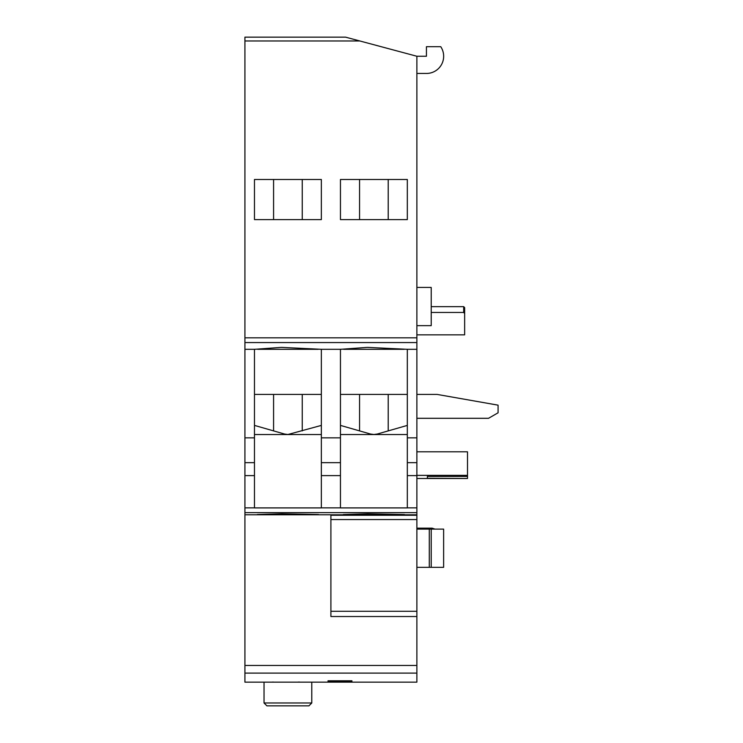 <?xml version="1.0" encoding="UTF-8"?>
<svg xmlns="http://www.w3.org/2000/svg" width="743" height="743" viewBox="0 0 743 743"><rect width="100%" height="100%" fill="white"/><g stroke="black" fill="none" stroke-linecap="round" stroke-linejoin="round"><path stroke-width="1.11" d="M244.921 673.093L244.921 682.158L416.879 682.158L416.879 616.532L330.904 616.532L330.904 515.27L416.879 515.27L416.879 56.254L345.569 37.15L244.921 37.15L244.921 673.093L416.879 673.093M321.347 179.49L321.347 219.612L254.477 219.612L254.477 179.49L321.347 179.49M407.322 179.49L407.322 219.612L340.452 219.612L340.452 179.49L407.322 179.49M254.477 437.85L254.477 349.312L281.318 347.38L321.347 349.312L321.347 507.906L254.477 507.906L254.477 437.85L244.921 437.85M244.921 349.312L254.477 349.312M244.921 475.622L254.477 475.622L254.477 507.906M407.322 507.906L407.322 475.622L407.322 507.906L340.452 507.906L340.452 349.312L367.293 347.38L407.322 349.312L407.322 475.622L416.879 475.622M340.452 507.906L340.452 475.622L321.347 475.622L321.347 507.906M244.921 514.797L416.879 514.797M287.912 514.797L257.347 514.537L281.318 513.822L318.478 514.537L287.912 514.797M373.887 514.797L343.322 514.537L367.293 513.822L404.461 514.537L373.887 514.797M299.615 682.074L298.324 682.065M273.452 682.083L272.402 682.093M351.913 680.783L351.913 681.777L328.034 681.777L328.034 680.783L351.913 680.783L351.913 681.777M258.072 514.639L281.318 514.797M284.838 514.797L288.21 514.797M296.011 514.788L299.299 514.788M304.574 514.788L315.738 514.704M416.879 56.254L426.426 56.254L426.426 46.707L440.757 46.707A17.191 17.191 0 0 1 426.426 73.455L416.879 73.455M416.879 515.27L416.879 519.571L330.904 519.571M330.904 611.275L416.879 611.275L416.879 616.532M416.879 611.275L416.879 519.571M416.879 567.336L443.627 567.336L443.627 529.118L416.879 529.118M429.296 567.336L429.296 529.118M431.209 567.336L431.209 529.118M244.921 37.15L345.569 37.15L244.921 37.15M321.347 349.312L340.452 349.312M321.347 394.431L254.477 394.431M407.322 394.431L340.452 394.431M254.477 434.553L321.347 434.553M407.322 349.312L416.879 349.312M340.452 434.553L407.322 434.553M404.136 349.312L343.647 349.312M318.162 349.312L257.663 349.312M431.209 312.45L463.688 312.45L464.644 313.481L464.644 334.842L416.879 334.842M463.688 312.45L463.688 306.655L464.644 307.611L464.644 313.481M459.861 418.309L416.879 418.309L488.522 418.309L498.079 412.792L498.079 405.158L437.2 394.431L416.879 394.431M427.383 475.604L467.505 475.576L467.505 476.402L427.383 476.402L427.383 478.288L467.505 478.492L416.879 478.492M416.879 451.809L467.505 451.809L467.505 475.371L416.879 475.371M467.505 475.371L427.383 475.576M467.505 476.402L467.505 478.288M328.034 680.783L328.034 681.777M300.33 705.85L275.495 705.85L308.93 705.85L311.791 702.98L311.791 682.158M311.791 702.98L264.034 702.98L266.895 705.85L287.912 705.85M407.322 425.405L377.314 434.023A12.417 12.417 0 0 1 370.46 434.023L340.452 425.405M377.314 434.023L373.887 434.506L370.46 434.023M321.347 425.405L287.912 434.506A12.417 12.417 0 0 0 291.34 434.023A12.417 12.417 0 0 1 284.485 434.023L254.477 425.405M287.912 434.506L284.485 434.023M416.879 287.439L431.209 287.439L431.209 325.648L416.879 325.648M273.582 430.894L273.582 394.431M359.556 430.894L359.556 394.431M244.921 40.967L359.835 40.967M244.921 337.814L416.879 337.814M244.921 342.56L416.879 342.56M244.921 462.666L254.477 462.666M244.921 507.85L254.477 507.85M321.347 507.85L340.452 507.85M244.921 512.624L416.879 512.624M407.322 507.85L416.879 507.85M244.921 665.477L416.879 665.477M321.347 437.85L340.452 437.85M407.322 437.85L416.879 437.85M321.347 462.666L340.452 462.666M407.322 462.666L416.879 462.666M416.879 528.171L432.157 528.171L432.157 529.118M463.688 306.655L431.209 306.655M302.243 430.894L302.243 394.431M388.217 430.894L388.217 394.431M302.243 219.612L302.243 179.49M273.582 219.612L273.582 179.49M388.217 219.612L388.217 179.49M359.556 219.612L359.556 179.49M264.034 702.98L264.034 682.158M432.157 528.171L435.026 529.118"/></g></svg>
